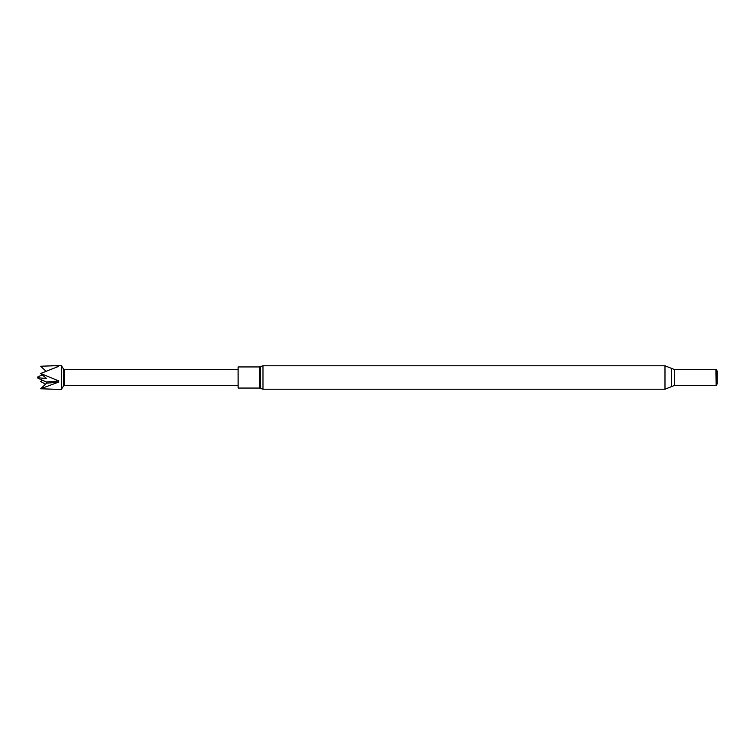 <?xml version="1.0" encoding="UTF-8"?>
<svg xmlns="http://www.w3.org/2000/svg" width="755" height="755" viewBox="0 0 755 755"><rect width="100%" height="100%" fill="white"/><g stroke="black" fill="none" stroke-linecap="round" stroke-linejoin="round"><path stroke-width="1.13" d="M63.628 385.758L64.373 385.343L64.373 369.657L63.628 369.242L63.628 385.758L61.353 389.476L61.353 365.524L40.694 366.222L45.536 370.847M61.353 389.476L40.694 388.778L58.371 382.19L58.833 380.973L40.694 373.461L58.371 366.477L58.833 366.033L51.274 365.524M42.308 380.142L40.694 381.539L45.536 384.153M259.456 388.061L259.456 366.939L238.118 366.939L238.118 388.061L259.456 388.061L262.976 389.221L262.976 365.779L260.418 366.619L260.418 388.381M716.184 385.56L716.184 369.44L717.25 371.29L717.25 383.71L716.184 385.56L715.919 369.591L674.564 369.591L664.985 365.779L262.976 365.779M58.833 380.973A163.354 12.778 0 0 1 46.244 381.992L37.75 378.057L37.75 376.943L42.308 374.857M40.694 373.461L46.593 378.595L37.75 377.679M58.371 382.19A163.354 12.778 0 0 1 46.593 383.144L40.694 388.778M46.244 381.992L46.593 383.144M715.919 385.409L674.564 385.409L674.564 369.591M674.564 385.409L671.572 386.598L671.572 368.402M671.572 386.598L664.985 389.221L664.985 365.779M64.373 369.657L238.118 369.318M64.373 385.343L238.118 385.682M664.985 389.221L262.976 389.221M259.456 366.939L260.418 366.619M63.628 369.242L61.353 365.524"/></g></svg>
